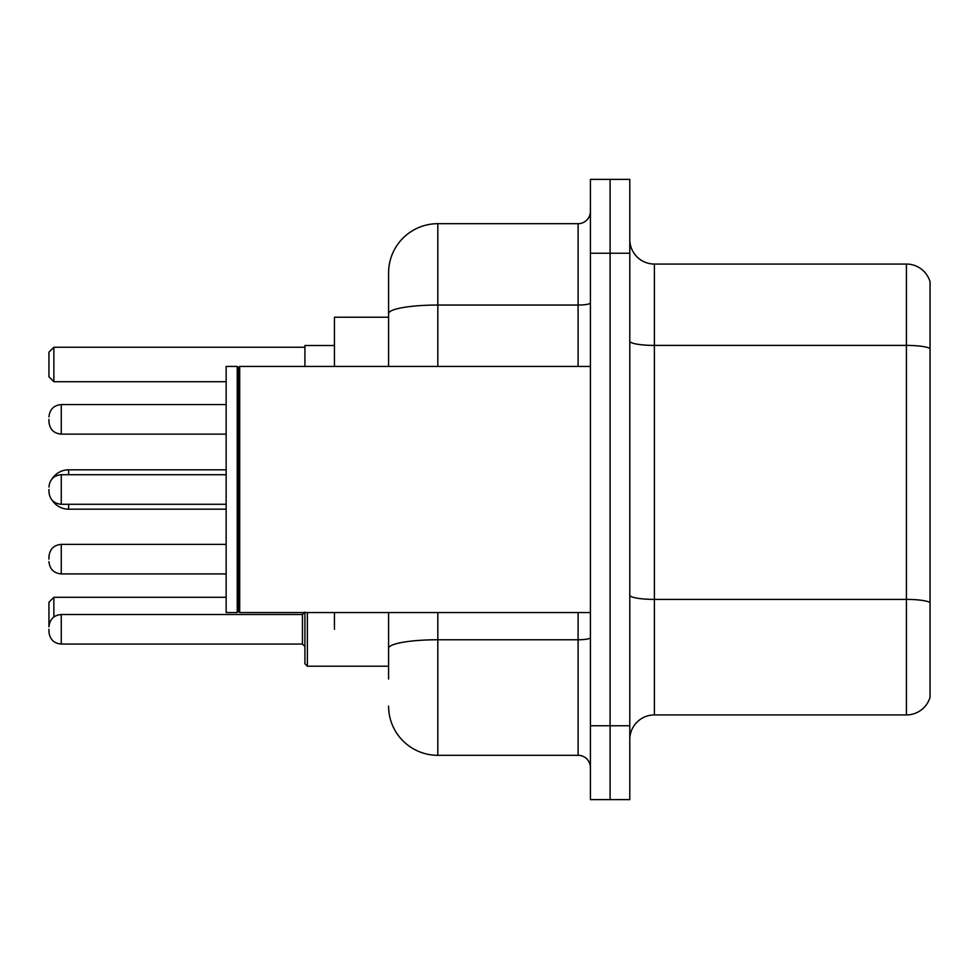 <?xml version="1.0" encoding="UTF-8"?>
<svg xmlns="http://www.w3.org/2000/svg" width="979" height="979" viewBox="0 0 979 979"><rect width="100%" height="100%" fill="white"/><g stroke="black" fill="none" stroke-linecap="round" stroke-linejoin="round"><path stroke-width="1.47" d="M388.59 317.22L334.451 317.22L334.451 366.44M334.451 629.289L334.451 612.56M388.59 679.01L388.59 612.56M590.41 725.769L590.41 799.61L610.101 799.61L610.101 725.769L610.101 799.61L629.791 799.61L629.791 725.769L610.101 725.769L610.101 253.231L610.101 725.769L590.41 725.769L590.41 253.231L610.101 253.231L610.101 179.39L610.101 253.231L629.791 253.231L629.791 725.769M629.791 253.231L629.791 179.39L590.41 179.39L590.41 253.231M437.821 612.56L437.821 755.311L578.099 755.311L578.099 612.56M388.59 366.44L388.59 272.921A49.219 49.219 0 0 1 437.821 223.689L578.099 223.689A12.311 12.311 0 0 0 590.41 211.391M388.59 272.921L388.59 299.99M590.41 767.609A12.311 12.311 0 0 0 578.099 755.311M437.821 755.311A49.219 49.219 0 0 1 388.59 706.079M629.791 739.561A24.61 24.61 0 0 1 654.4 714.939L906.419 714.939L906.419 264.061L654.4 264.061A24.61 24.61 0 0 1 629.791 239.439A24.61 24.61 0 0 0 654.4 264.061L654.4 714.939M930.05 281.781A24.61 24.61 0 0 0 906.419 264.061A24.61 24.61 0 0 1 930.05 281.781L930.05 697.219A24.61 24.61 0 0 1 906.419 714.939M930.05 348.83L930.05 602.477A24.61 4.271 180 0 0 906.419 599.405L654.4 599.405A24.61 4.271 0 0 1 629.791 595.122M304.91 612.56L304.91 646.519L304.91 612.56M334.451 345.526L304.91 345.526L304.91 366.44M61.261 614.531L302.45 614.531L302.45 644.06L61.261 644.06L61.261 614.531C53.845 615.191 49.745 619.291 48.95 626.829L48.95 602.22L53.869 597.3L226.149 597.3M53.869 597.3L53.869 616.99M53.869 381.7L48.95 376.78L48.95 352.171L53.869 347.239L53.869 381.7L226.149 381.7M53.869 347.239L304.91 347.239M68.64 474.729L68.64 469.81A19.69 19.69 0 0 0 52.107 478.817M226.149 509.19L68.64 509.19A19.69 19.69 0 0 1 52.107 500.183M239.696 612.56L238.46 611.324L238.46 367.676L239.696 366.44L239.696 612.56L590.41 612.56M237.224 612.56L226.149 612.56L226.149 366.44L237.224 366.44L237.224 612.56L238.46 611.324M48.95 559.156L48.95 556.696L48.95 559.156M307.369 612.56L307.369 666.209L304.91 663.75L304.91 629.289M48.95 629.289L48.95 631.761L48.95 629.289M48.95 419.355L48.95 421.814L48.95 419.355M48.95 489.5L48.95 491.96L48.95 489.5M590.41 637.623A12.311 2.142 0 0 1 578.099 639.764L437.821 639.764A49.219 8.542 180 0 0 388.59 648.318M437.821 223.689L437.821 305.044L578.099 305.044L578.099 223.689M388.59 313.598A49.219 8.542 180 0 1 437.821 305.044L437.821 366.44M578.099 366.44L578.099 305.044A12.311 2.142 0 0 0 590.41 302.903M930.05 348.487A24.61 4.271 180 0 0 906.419 345.403L654.4 345.403A24.61 4.271 0 0 1 629.791 341.133M68.64 509.19L68.64 504.271M48.95 556.696C49.745 549.146 53.845 545.046 61.261 544.385L61.261 573.914L226.149 573.914M226.149 404.584L61.261 404.584L61.261 434.125C53.845 433.464 49.745 429.365 48.95 421.814M226.149 474.729L61.261 474.729L61.261 504.271C53.845 503.61 49.745 499.498 48.95 491.96M226.149 469.81L68.64 469.81M238.46 367.676L237.224 366.44M239.696 366.44L590.41 366.44M61.261 544.385L226.149 544.385M61.261 573.914C53.845 573.253 49.745 569.154 48.95 561.616M307.369 666.209L304.91 663.75L307.369 666.209L388.59 666.209M302.45 644.06L304.91 646.519M61.261 644.06C53.845 643.399 49.745 639.299 48.95 631.761M302.45 614.531L304.91 612.071M61.261 434.125L226.149 434.125M61.261 404.584C53.845 405.245 49.745 409.357 48.95 416.895M61.261 504.271L226.149 504.271M61.261 474.729C53.845 475.39 49.745 479.502 48.95 487.04"/></g></svg>
